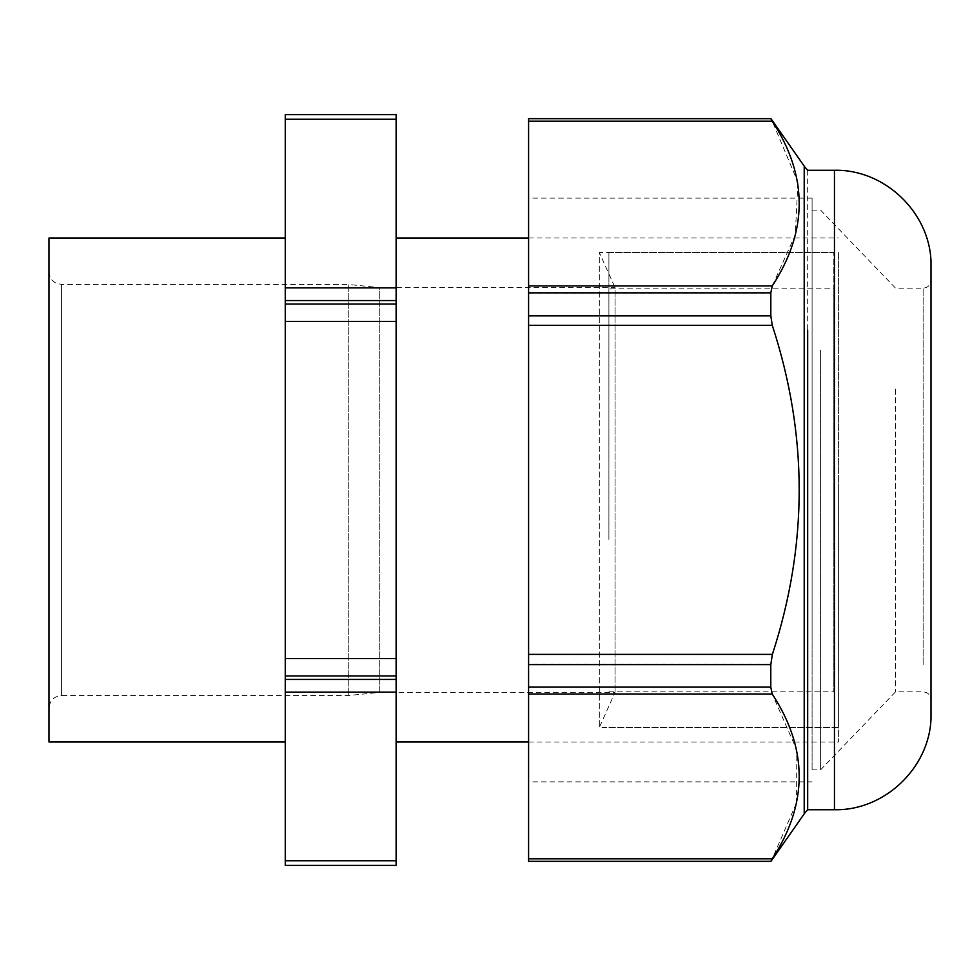 <?xml version="1.0" encoding="UTF-8"?>
<svg xmlns="http://www.w3.org/2000/svg" width="980" height="980" viewBox="0 0 980 980"><rect width="100%" height="100%" fill="white"/><g stroke="black" fill="none" stroke-linecap="round" stroke-linejoin="round"><path stroke-width="0.73" stroke-dasharray="4.9 3.68" d="M608.911 539.466L608.911 252.485L608.911 539.466M833.821 539.466L833.821 257.703L833.821 539.466M608.911 252.485L833.821 252.485L833.821 440.535M608.911 532.03L608.911 288.169L608.911 532.03M833.821 447.97L833.821 691.831L833.821 288.169L608.911 288.169M807.679 170.275L807.679 809.725M931 261.391L931 718.61M804.213 651.872L804.213 166.257L804.213 651.872M931 594.86L931 280.292L931 594.86M895.561 389.085L895.561 691.831L895.561 389.085M528.588 118.678L528.588 121.214L772.264 121.214L797.132 180.406M772.264 654.701L528.588 654.701L528.588 664.158L770.819 664.158L772.264 654.701C808.169 544.868 808.157 435.034 772.24 325.201L770.795 315.756L770.795 293.24L772.375 285.756L528.588 285.756L528.588 121.214M528.588 285.756L528.588 325.201L772.24 325.201M528.588 654.701L528.588 325.201M770.819 664.158L770.819 687.164L528.588 687.164L528.588 664.158M528.588 687.164L528.588 694.085L772.264 694.085L796.091 748.414L796.507 802.62M796.397 803.147L772.264 858.786L528.588 858.786L528.588 694.085M528.588 858.786L528.588 861.322L770.819 861.322L528.588 861.322M528.588 635.934L528.588 198.132L528.588 635.934M820.591 350.056L820.591 769.876L820.591 350.056M812.089 350.056L812.089 769.876L812.089 350.056M812.089 635.934L812.089 198.132L812.089 635.934M770.819 687.164L772.264 694.085M772.375 285.756L795.258 234.98L797.83 184.326M770.819 118.678L772.264 121.214M804.213 166.135L804.213 813.865M49 238.005L49 741.995M285.254 490L285.254 741.995L285.254 490M49 490L49 708.136L49 490M285.254 304.057L396.128 304.057L396.128 321.379L285.254 321.379L285.254 287.875L396.128 287.875L396.128 119.254L285.254 119.254L285.254 114.611M285.254 321.379L285.254 658.621L396.128 658.621L396.128 321.379M285.254 679.446L396.128 679.446L396.128 692.125L285.254 692.125L285.254 658.621M285.254 692.125L285.254 860.746L396.128 860.746L396.128 692.125M285.254 865.389L285.254 860.746M285.254 119.254L285.254 287.875M396.128 304.057L396.128 287.875M396.128 679.446L396.128 658.621M396.128 865.389L396.128 860.746M396.128 114.611L396.128 119.254M49 271.864C49.196 276.973 51.548 280.746 56.056 283.183L61.605 284.457L348.255 284.457L348.255 695.543L348.255 284.457L379.75 287.618L379.75 692.382L348.255 695.543L61.605 695.543L61.605 284.457L61.605 695.543C53.949 696.278 49.747 700.48 49 708.136M838.39 727.515L599.307 727.515L615.06 692.382L379.75 692.382L379.75 287.618L615.06 287.618L615.06 692.382L615.06 287.618L599.307 252.485L599.307 727.515L599.307 252.485L838.39 252.485L838.39 727.515L838.39 252.485M838.39 490L838.39 741.995L838.39 490M396.128 490L396.128 741.995L396.128 490M834.458 170.275L834.458 809.725M923.123 664.795L923.123 288.169L923.123 664.795M770.795 315.756L528.588 315.756M528.588 293.24L770.795 293.24M285.254 300.554L396.128 300.554M285.254 675.943L396.128 675.943M608.911 691.831L833.821 691.831M608.911 727.515L833.821 727.515M812.089 769.876L820.591 769.876L895.561 691.831L923.123 691.831C927.913 692.309 930.535 694.93 931 699.708M812.089 210.124L820.591 210.124L895.561 288.169L923.123 288.169C927.864 287.74 930.486 285.119 931 280.292M812.089 198.132L528.588 198.132M812.089 781.869L528.588 781.869M528.588 741.995L838.39 741.995M528.588 238.005L838.39 238.005"/><path stroke-width="1.47" d="M834.458 809.725L834.458 170.275C884.083 169.099 929.297 211.754 931 261.391L931 718.61C929.297 768.234 884.095 810.889 834.458 809.725L807.679 809.725L807.679 330.138M770.819 861.322L772.264 858.786L770.819 861.322L528.588 861.322L528.588 858.786L772.264 858.786C808.169 803.87 808.157 748.953 772.24 694.036L528.588 694.036L528.588 858.786M528.588 694.036L528.588 687.127L770.795 687.127L772.24 694.036M770.795 687.127L770.795 664.611L528.588 664.611L528.588 687.127M528.588 664.611L528.588 654.37L772.375 654.37C808.157 544.684 808.12 434.985 772.264 325.299L528.588 325.299L528.588 654.37M528.588 325.299L528.588 315.842L770.819 315.842L770.819 292.836L772.264 285.915C808.157 231.011 808.157 176.106 772.264 121.214L770.819 118.678L528.588 118.678L770.819 118.678L528.588 118.678L528.588 285.915L772.264 285.915M770.819 292.836L528.588 292.836L528.588 315.842M528.588 292.836L528.588 285.915M770.819 315.842L772.264 325.299M770.795 664.611L772.375 654.37M797.83 184.326L797.132 180.406M770.99 861.322L804.213 813.865L804.213 166.135L770.99 118.678M285.254 741.995L49 741.995L49 238.005L285.254 238.005M285.254 864.213L285.254 865.389L396.128 865.389L396.128 860.746L285.254 860.746L285.254 864.213M285.254 860.746L285.254 692.125L396.128 692.125L396.128 860.746M285.254 675.943L396.128 675.943L396.128 658.621L285.254 658.621L285.254 692.125M285.254 658.621L285.254 321.379L396.128 321.379L396.128 658.621M285.254 300.554L396.128 300.554L396.128 287.875L285.254 287.875L285.254 321.379M285.254 287.875L285.254 119.254L396.128 119.254L396.128 287.875M285.254 114.611L396.128 114.611L285.254 114.611L285.254 119.254M285.254 865.389L396.128 865.389M396.128 675.943L396.128 692.125M396.128 300.554L396.128 321.379M396.128 114.611L396.128 119.254M528.588 121.214L772.264 121.214M285.254 679.446L396.128 679.446M285.254 304.057L396.128 304.057M834.458 170.275L807.679 170.275L804.213 166.257M807.679 809.725L804.213 813.743M396.128 741.995L528.588 741.995M396.128 238.005L528.588 238.005"/></g></svg>
